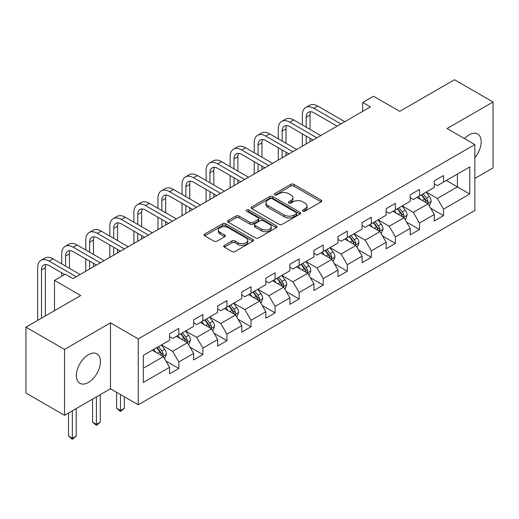 <?xml version="1.0" encoding="UTF-8"?>
<svg xmlns="http://www.w3.org/2000/svg" width="519" height="519" viewBox="0 0 519 519"><rect width="100%" height="100%" fill="white"/><g stroke="black" fill="none" stroke-linecap="round" stroke-linejoin="round"><path stroke-width="0.78" d="M302.888 211.129A1.499 0.863 0 0 0 305.01 211.129L321.099 201.839A2.141 1.239 0 0 0 321.728 200.963A2.141 1.239 0 0 0 321.099 200.094L293.845 184.355A2.141 1.239 0 0 0 290.815 184.355L274.726 193.645A1.499 0.863 0 0 0 274.285 194.255A1.499 0.863 0 0 0 274.726 194.872A1.499 0.863 0 0 0 276.848 194.872L278.93 193.665A6.851 3.957 0 0 1 288.622 193.665L290.893 194.975A6.851 3.957 0 0 1 292.898 197.778A6.851 3.957 0 0 1 290.893 200.574L288.811 201.774A1.499 0.863 0 0 0 288.369 202.384A1.499 0.863 0 0 0 288.811 203A1.499 0.863 0 0 0 290.925 203L293.008 201.794A6.851 3.957 0 0 1 302.7 201.794L304.971 203.111A6.851 3.957 0 0 1 306.982 205.907A6.851 3.957 0 0 1 304.971 208.703L302.888 209.903A1.499 0.863 0 0 0 302.454 210.519A1.499 0.863 0 0 0 302.888 211.129L302.888 209.903M88.425 382.458A17.017 9.822 120 0 0 99.544 367.465A17.017 9.822 120 0 0 96.936 353.828A17.017 9.822 120 0 0 88.425 354.672A17.017 9.822 120 0 0 77.312 369.664A17.017 9.822 120 0 0 79.92 383.301A17.017 9.822 120 0 0 88.425 382.458M474.846 157.698A17.017 9.822 120 0 0 477.649 134.025A17.017 9.822 120 0 0 469.137 134.869A17.017 9.822 120 0 0 464.511 138.605M224.344 245.377A2.141 1.239 0 0 0 223.715 246.253A2.141 1.239 0 0 0 224.344 247.122L231.987 251.54A2.141 1.239 0 0 0 235.016 251.54L252.883 241.225A2.141 1.239 0 0 0 253.512 240.349A2.141 1.239 0 0 0 252.883 239.473L225.629 223.741A2.141 1.239 0 0 0 222.599 223.741L204.733 234.056A2.141 1.239 0 0 0 204.11 234.932A2.141 1.239 0 0 0 204.733 235.801L213.971 241.134A2.141 1.239 0 0 0 217 241.134L224.643 236.722A2.141 1.239 0 0 0 225.272 235.847A2.141 1.239 0 0 0 224.643 234.971L220.062 232.33A5.728 3.309 0 0 1 218.389 229.988A5.728 3.309 0 0 1 221.924 226.933A5.728 3.309 0 0 1 228.165 227.653L246.11 238.013A5.728 3.309 0 0 1 247.79 240.349A5.728 3.309 0 0 1 244.248 243.405A5.728 3.309 0 0 1 238.007 242.684L235.016 240.959A2.141 1.239 0 0 0 231.987 240.959L224.344 245.377L224.344 247.122M474.846 178.419L493.05 167.909L493.05 102.003L454.482 79.738L399.721 111.351L373.498 96.216L362.703 102.451L370.41 106.901L72.997 278.612L65.284 274.155L54.489 280.39L54.489 310.673M64.518 349.417L64.518 415.323L110.482 388.783L110.482 322.876L64.518 349.417L25.95 327.152L80.711 295.532L54.489 280.39M110.482 322.876L138.249 338.907L474.846 144.574L474.846 210.48L138.249 404.814L138.249 338.907M493.05 102.003L447.08 128.543L474.846 144.574M279.079 224.351A2.141 1.239 0 0 0 282.109 224.351L299.976 214.036A2.141 1.239 0 0 0 300.605 213.16A2.141 1.239 0 0 0 299.976 212.284L272.722 196.552A2.141 1.239 0 0 0 269.692 196.552L251.825 206.867A2.141 1.239 0 0 0 251.196 207.743A2.141 1.239 0 0 0 251.825 208.619L279.079 224.351M247.2 211.454A1.499 0.863 0 0 1 248.724 211.661L248.724 209.884L276.432 225.882A2.141 1.239 0 0 1 277.055 226.758A2.141 1.239 0 0 1 276.432 227.627L258.566 237.942A2.141 1.239 0 0 1 255.536 237.942L228.282 222.21L228.282 220.458A2.141 1.239 0 0 0 227.653 221.334A2.141 1.239 0 0 0 228.282 222.21M228.282 220.458L235.924 216.047A2.141 1.239 0 0 1 238.954 216.047L250.009 222.43A2.141 1.239 0 0 0 253.038 222.43L258.112 219.498A2.141 1.239 0 0 0 258.734 218.622A2.141 1.239 0 0 0 258.112 217.753L246.603 211.11A1.499 0.863 0 0 1 246.162 210.493A1.499 0.863 0 0 1 247.089 209.695A1.499 0.863 0 0 1 248.724 209.884M64.518 415.323L25.95 393.058L25.95 327.152M165.944 361.036L178.821 368.477L178.821 361.977L193.632 353.426L193.632 359.926L202.884 354.581L202.884 348.08L217.695 339.53L217.695 346.03L226.952 340.685L226.952 334.184L241.763 325.634L241.763 332.141L251.014 326.795L251.014 320.294L265.825 311.744L265.825 318.244L275.083 312.899L275.083 306.398L289.887 297.848L289.887 304.348L299.145 299.009L299.145 292.508L313.956 283.958L313.956 290.458L323.207 285.113L323.207 278.612L338.018 270.062L338.018 276.562L347.276 271.223L347.276 264.716L362.08 256.165L362.08 262.672L371.338 257.327L371.338 250.826L386.149 242.276L386.149 248.776L395.4 243.43L395.4 236.93L410.211 228.379L410.211 234.88L419.469 229.541L419.469 223.04L434.28 214.49L434.28 220.99L443.531 215.644L443.531 209.144L469.76 194.002L469.76 166.93L457.414 174.053L457.414 186.879L469.76 194.002M178.821 368.477L169.564 373.816L169.564 367.316L143.341 382.458L143.341 355.385L169.564 340.243L169.564 333.743L178.821 328.397L178.821 334.898L193.632 326.347L193.632 319.847L202.884 314.501L202.884 321.008L217.695 312.457L217.695 305.951L226.952 300.611L226.952 307.112L241.763 298.561L241.763 292.061L251.014 286.715L251.014 293.216L265.825 284.665L265.825 278.165L275.083 272.825L275.083 279.326L289.887 270.775L289.887 264.275L299.145 258.929L299.145 265.43L313.956 256.879L313.956 250.379L323.207 245.033L323.207 251.54L338.018 242.989L338.018 236.482L347.276 231.143L347.276 237.644L362.08 229.093L362.08 222.593L371.338 217.247L371.338 223.747L386.149 215.197L386.149 208.696L395.4 203.357L395.4 209.858L410.211 201.307L410.211 194.807L419.469 189.461L419.469 195.961L434.28 187.411L434.28 180.91L443.531 175.565L443.531 182.072L469.76 166.93M176.356 336.325L187.463 342.735L172.652 351.285L161.545 344.876M169.564 336.682L172.652 338.459L178.821 334.898M172.652 351.285L178.821 361.977M187.463 342.735L193.632 353.426M200.418 322.429L211.525 328.845L196.714 337.395L185.607 330.979M193.632 322.786L196.714 324.57L202.884 321.008M196.714 337.395L202.884 348.08M211.525 328.845L217.695 339.53M224.48 308.539L235.587 314.949L220.783 323.499L209.676 317.083M217.695 308.889L220.783 310.673L226.952 307.112M220.783 323.499L226.952 334.184M235.587 314.949L241.763 325.634M248.549 294.643L259.656 301.052L244.845 309.603L233.738 303.193M241.763 295L244.845 296.777L251.014 293.216M244.845 309.603L251.014 320.294M259.656 301.052L265.825 311.744M272.611 280.747L283.718 287.163L268.907 295.713L257.8 289.297M265.825 281.103L268.907 282.887L275.083 279.326M268.907 295.713L275.083 306.398M283.718 287.163L289.887 297.848M296.673 266.857L307.786 273.266L292.976 281.817L281.869 275.407M289.887 267.214L292.976 268.991L299.145 265.43M292.976 281.817L299.145 292.508M307.786 273.266L313.956 283.958M320.742 252.961L331.849 259.377L317.038 267.927L305.931 261.511M313.956 253.317L317.038 255.101L323.207 251.54M317.038 267.927L323.207 278.612M331.849 259.377L338.018 270.062M344.804 239.071L355.911 245.481L341.106 254.031L330 247.621M338.018 239.428L341.106 241.205L347.276 237.644M341.106 254.031L347.276 264.716M355.911 245.481L362.08 256.165M368.873 225.175L379.979 231.584L365.168 240.135L354.062 233.725M362.08 225.531L365.168 227.316L371.338 223.747M365.168 240.135L371.338 250.826M379.979 231.584L386.149 242.276M392.935 211.278L404.041 217.695L389.231 226.245L378.124 219.829M386.149 211.635L389.231 213.419L395.4 209.858M389.231 226.245L395.4 236.93M404.041 217.695L410.211 228.379M416.997 197.389L428.104 203.798L413.299 212.349L402.193 205.939M410.211 197.745L413.299 199.523L419.469 195.961M413.299 212.349L419.469 223.04M428.104 203.798L434.28 214.49M446.308 180.469L457.414 186.879L437.361 198.459L426.255 192.043M434.28 183.849L437.361 185.633L443.531 182.072M437.361 198.459L443.531 209.144M110.482 388.783L138.249 404.814M362.703 102.451L362.703 111.351M143.341 368.205L163.394 356.631L152.288 350.215M163.394 356.631L169.564 367.316M430.653 208.21L443.531 215.644M406.585 222.1L419.469 229.541M382.522 235.996L395.4 243.43M358.46 249.892L371.338 257.327M334.392 263.782L347.276 271.223M310.33 277.678L323.207 285.113M286.267 291.568L299.145 299.009M262.199 305.464L275.083 312.899M238.137 319.36L251.014 326.795M214.068 333.25L226.952 340.685M190.006 347.146L202.884 354.581M303.492 211.343L304.971 210.487A6.851 3.957 0 0 0 306.982 207.684L306.982 205.907M292.898 197.778L292.898 199.556A6.851 3.957 0 0 1 290.893 202.352L289.407 203.208M321.073 201.859L293.845 186.139A2.141 1.239 0 0 0 290.815 186.139L275.323 195.079M299.95 214.049L272.722 198.336A2.141 1.239 0 0 0 269.692 198.336L251.851 208.632M296.193 213.776A1.499 0.863 0 0 0 296.628 213.16A1.499 0.863 0 0 0 296.193 212.55L272.267 198.738A1.499 0.863 0 0 0 270.146 198.738L267.953 200.003A6.851 3.957 0 0 0 265.942 202.799A6.851 3.957 0 0 0 267.953 205.602L284.302 215.041A6.851 3.957 0 0 0 293.994 215.041L296.193 213.776L296.193 215.554A1.499 0.863 0 0 0 296.628 214.944L296.628 213.16M265.942 202.799L265.942 204.583A6.851 3.957 0 0 0 267.953 207.379L267.953 205.602M296.193 215.554L293.994 216.819A6.851 3.957 0 0 1 284.302 216.819L267.953 207.379M228.308 222.223L235.924 217.824L235.924 216.047M258.734 218.622L258.734 220.406A2.141 1.239 0 0 1 258.112 221.282L253.038 224.208A2.141 1.239 0 0 1 250.009 224.208L238.954 217.824A2.141 1.239 0 0 0 235.924 217.824M248.724 211.661L276.4 227.646M261.479 229.048A5.728 3.309 0 0 0 267.72 229.768A5.728 3.309 0 0 0 271.255 226.712A5.728 3.309 0 0 0 269.582 224.37L263.256 220.724A2.141 1.239 0 0 0 260.227 220.724L255.153 223.65A2.141 1.239 0 0 0 254.531 224.526A2.141 1.239 0 0 0 255.153 225.402L261.479 229.048L261.479 230.832A5.728 3.309 0 0 0 267.72 231.545A5.728 3.309 0 0 0 271.255 228.49L271.255 226.712M254.531 224.526L254.531 226.31A2.141 1.239 0 0 0 255.153 227.179L255.153 225.402M261.479 230.832L255.153 227.179M247.79 240.349L247.79 242.133A5.728 3.309 0 0 1 244.248 245.182A5.728 3.309 0 0 1 238.007 244.468L235.016 242.743A2.141 1.239 0 0 0 231.987 242.743L224.37 247.141M218.389 229.988L218.389 231.772A5.728 3.309 0 0 0 220.062 234.108L220.062 232.33M224.643 234.971L224.643 236.722L220.062 234.108M252.857 241.238L225.629 225.518A2.141 1.239 0 0 0 222.599 225.518L204.765 235.821M429.323 205.913L431.159 201.288A5.78 3.335 -120 0 0 429.317 196.364L426.131 192.114M420.578 199.458L418.418 196.571M427.215 203.286L428.039 201.534A5.78 3.335 -120 0 0 426.384 198.057L423.199 193.808M421.752 194.644L425.282 199.361A2.945 1.7 60 0 1 425.82 200.256L428.039 201.534M421.35 194.878L424.536 199.127A5.78 3.335 60 0 1 426.19 202.605M302.356 124.962L302.356 114.991A16.361 9.446 60 0 1 305.743 107.498L309.596 105.273A16.361 9.446 60 0 1 317.777 106.084L344.804 121.686M305.743 107.498A16.361 9.446 60 0 1 313.924 108.309L340.951 123.911M337.091 126.136L313.924 112.759A10.905 6.299 -120 0 0 308.468 112.221A10.905 6.299 -120 0 0 306.21 117.216L306.21 127.187M310.751 111.721A10.905 6.299 -120 0 0 310.064 114.991L310.064 129.419M306.21 136.095L306.21 143.971M310.064 138.32L310.064 141.739M302.356 146.196L302.356 133.87M405.261 219.803L407.097 215.184A5.78 3.335 -120 0 0 405.248 210.26L402.069 206.011M396.516 213.348L394.356 210.461M403.146 217.176L403.977 215.43A5.78 3.335 -120 0 0 402.322 211.953L399.137 207.704M397.69 208.534L401.219 213.251A2.945 1.7 60 0 1 401.758 214.146L403.977 215.43M397.282 208.768L400.467 213.017A5.78 3.335 60 0 1 402.121 216.494M381.199 233.699L383.028 229.074A5.78 3.335 -120 0 0 381.186 224.15L378.001 219.9M372.454 227.244L370.287 224.357M379.084 231.072L379.908 229.32A5.78 3.335 -120 0 0 378.254 225.843L375.068 221.594M373.622 222.43L377.157 227.147A2.945 1.7 60 0 1 377.689 228.042L379.908 229.32M373.219 222.664L376.405 226.913A5.78 3.335 60 0 1 378.059 230.391M278.288 138.858L278.288 128.881A16.361 9.446 60 0 1 281.681 121.394L285.534 119.162A16.361 9.446 60 0 1 293.715 119.973L320.742 135.576M281.681 121.394A16.361 9.446 60 0 1 289.862 122.205L316.882 137.807M313.028 140.033L289.862 126.655A10.905 6.299 -120 0 0 284.406 126.117A10.905 6.299 -120 0 0 282.148 131.106L282.148 141.084M286.683 125.611A10.905 6.299 -120 0 0 286.001 128.881L286.001 143.309M282.148 149.991L282.148 157.86M286.001 152.216L286.001 155.635M278.288 160.086L278.288 147.766M254.226 152.748L254.226 142.777A16.361 9.446 60 0 1 257.612 135.284L261.472 133.059A16.361 9.446 60 0 1 269.653 133.87L296.673 149.472M257.612 135.284A16.361 9.446 60 0 1 265.793 136.095L292.82 151.697M288.966 153.922L265.793 140.552A10.905 6.299 -120 0 0 260.337 140.007A10.905 6.299 -120 0 0 258.079 145.002L258.079 154.973M262.62 139.507A10.905 6.299 -120 0 0 261.939 142.777L261.939 157.205M258.079 163.881L258.079 171.757M261.939 166.112L261.939 169.531M254.226 173.982L254.226 161.656M357.13 247.589L358.966 242.97A5.78 3.335 -120 0 0 357.124 238.046L353.939 233.797M348.385 241.134L346.225 238.247M355.015 244.962L355.846 243.216A5.78 3.335 -120 0 0 354.192 239.739L351.006 235.49M349.559 236.327L353.089 241.037A2.945 1.7 60 0 1 353.627 241.932L355.846 243.216M349.157 236.56L352.343 240.81A5.78 3.335 60 0 1 353.997 244.287M333.068 261.485L334.904 256.86A5.78 3.335 -120 0 0 333.055 251.942L329.87 247.693M324.323 255.03L322.163 252.143M330.953 258.858L331.784 257.106A5.78 3.335 -120 0 0 330.123 253.635L326.944 249.38M325.491 250.216L329.027 254.933A2.945 1.7 60 0 1 329.559 255.828L331.784 257.106M325.089 250.45L328.274 254.699A5.78 3.335 60 0 1 329.928 258.177M309 275.381L310.836 270.756A5.78 3.335 -120 0 0 308.993 265.832L305.808 261.582M300.261 268.926L298.094 266.039M306.891 272.754L307.715 271.002A5.78 3.335 -120 0 0 306.061 267.525L302.875 263.276M301.429 264.113L304.964 268.829A2.945 1.7 60 0 1 305.496 269.724L307.715 271.002M301.026 264.346L304.212 268.595A5.78 3.335 60 0 1 305.866 272.073M230.157 166.644L230.157 156.667A16.361 9.446 60 0 1 233.55 149.18L237.404 146.955A16.361 9.446 60 0 1 245.584 147.766L272.611 163.368M233.55 149.18A16.361 9.446 60 0 1 241.731 149.991L268.758 165.593M264.898 167.819L241.731 154.441A10.905 6.299 -120 0 0 236.275 153.903A10.905 6.299 -120 0 0 234.017 158.898L234.017 168.87M238.558 153.397A10.905 6.299 -120 0 0 237.871 156.667L237.871 171.095M234.017 177.777L234.017 185.646M237.871 180.002L237.871 183.421M230.157 187.878L230.157 175.552M206.095 180.534L206.095 170.563A16.361 9.446 60 0 1 209.481 163.07L213.341 160.845A16.361 9.446 60 0 1 221.522 161.656L248.549 177.258M209.481 163.07A16.361 9.446 60 0 1 217.662 163.881L244.689 179.483M240.835 181.715L217.662 168.338A10.905 6.299 -120 0 0 212.213 167.793A10.905 6.299 -120 0 0 209.948 172.788L209.948 182.766M214.49 167.293A10.905 6.299 -120 0 0 213.809 170.563L213.809 184.991M209.948 191.667L209.948 199.543M213.809 193.898L213.809 197.317M206.095 201.768L206.095 189.441M182.033 194.43L182.033 184.459A16.361 9.446 60 0 1 185.419 176.966L189.273 174.741A16.361 9.446 60 0 1 197.454 175.552L224.48 191.154M185.419 176.966A16.361 9.446 60 0 1 193.6 177.777L220.627 193.379M216.767 195.605L193.6 182.227A10.905 6.299 -120 0 0 188.144 181.689A10.905 6.299 -120 0 0 185.886 186.684L185.886 196.656M190.428 181.183A10.905 6.299 -120 0 0 189.746 184.459L189.746 198.881M185.886 205.563L185.886 213.439M189.746 207.788L189.746 211.207M182.033 215.664L182.033 203.338M157.964 208.327L157.964 198.349A16.361 9.446 60 0 1 161.357 190.862L165.211 188.631A16.361 9.446 60 0 1 173.391 189.441L200.418 205.044M161.357 190.862A16.361 9.446 60 0 1 169.538 191.667L196.565 207.276M192.705 209.501L169.538 196.124A10.905 6.299 -120 0 0 164.082 195.585A10.905 6.299 -120 0 0 161.824 200.574L161.824 210.552M166.359 195.079A10.905 6.299 -120 0 0 165.678 198.349L165.678 212.777M161.824 219.459L161.824 227.328M165.678 221.684L165.678 225.103M157.964 229.554L157.964 217.227M133.902 222.216L133.902 212.245A16.361 9.446 60 0 1 137.288 204.752L141.149 202.527A16.361 9.446 60 0 1 149.329 203.338L176.356 218.94M137.288 204.752A16.361 9.446 60 0 1 145.469 205.563L172.496 221.165M168.643 223.391L145.469 210.013A10.905 6.299 -120 0 0 140.02 209.475A10.905 6.299 -120 0 0 137.756 214.47L137.756 224.442M142.297 208.975A10.905 6.299 -120 0 0 141.616 212.245L141.616 226.673M137.756 233.349L137.756 241.225M141.616 235.574L141.616 239M133.902 243.45L133.902 231.124M109.84 236.113L109.84 226.135A16.361 9.446 60 0 1 113.226 218.648L117.08 216.423A16.361 9.446 60 0 1 125.261 217.227L152.288 232.836M113.226 218.648A16.361 9.446 60 0 1 121.407 219.459L148.434 235.062M144.574 237.287L121.407 223.91A10.905 6.299 -120 0 0 115.951 223.371A10.905 6.299 -120 0 0 113.693 228.366L113.693 238.338M118.235 222.865A10.905 6.299 -120 0 0 117.547 226.135L117.547 240.563M113.693 247.245L113.693 255.114M117.547 249.47L117.547 252.889M109.84 257.346L109.84 245.02M85.771 250.002L85.771 240.031A16.361 9.446 60 0 1 89.158 232.538L93.018 230.313A16.361 9.446 60 0 1 101.199 231.124L128.225 246.726M89.158 232.538A16.361 9.446 60 0 1 97.338 233.349L124.365 248.951M120.512 251.183L97.338 237.806A10.905 6.299 -120 0 0 91.889 237.261A10.905 6.299 -120 0 0 89.631 242.256L89.631 252.234M94.166 236.761A10.905 6.299 -120 0 0 93.485 240.031L93.485 254.459M89.631 261.135L89.631 269.011M93.485 263.367L93.485 266.785M85.771 271.236L85.771 258.91M61.709 263.899L61.709 253.921A16.361 9.446 60 0 1 65.096 246.434L68.956 244.209A16.361 9.446 60 0 1 77.136 245.02L104.157 260.622M65.096 246.434A16.361 9.446 60 0 1 73.276 247.245L100.303 262.848M96.45 265.073L73.276 251.696A10.905 6.299 -120 0 0 67.82 251.157A10.905 6.299 -120 0 0 65.563 256.152L65.563 266.124M70.104 250.651A10.905 6.299 -120 0 0 69.423 253.921L69.423 268.349M61.709 276.225L61.709 272.806M37.64 320.398L37.64 267.817A16.361 9.446 60 0 1 41.033 260.33L44.887 258.099A16.361 9.446 60 0 1 53.068 258.91L80.095 274.512M41.033 260.33A16.361 9.446 60 0 1 49.214 261.135L76.241 276.744M64.667 274.512L49.214 265.592A10.905 6.299 -120 0 0 43.758 265.053A10.905 6.299 -120 0 0 41.501 270.042L41.501 318.173M46.042 264.547A10.905 6.299 -120 0 0 45.354 267.817L45.354 315.948M284.937 289.271L286.773 284.652A5.78 3.335 -120 0 0 284.925 279.728L281.746 275.479M276.192 282.816L274.032 279.929M282.823 286.644L283.653 284.899A5.78 3.335 -120 0 0 281.999 281.421L278.813 277.172M277.367 278.002L280.896 282.719A2.945 1.7 60 0 1 281.434 283.614L283.653 284.899M276.964 278.236L280.143 282.485A5.78 3.335 60 0 1 281.798 285.963M260.875 303.167L262.705 298.542A5.78 3.335 -120 0 0 260.862 293.618L257.677 289.368M252.13 296.712L249.963 293.825M258.76 300.54L259.584 298.788A5.78 3.335 -120 0 0 257.93 295.311L254.751 291.062M253.298 291.899L256.834 296.615A2.945 1.7 60 0 1 257.366 297.51L259.584 298.788M252.896 292.132L256.081 296.381A5.78 3.335 60 0 1 257.735 299.859M236.807 317.057L238.643 312.438A5.78 3.335 -120 0 0 236.8 307.514L233.615 303.265M228.062 310.602L225.901 307.715M234.692 314.43L235.522 312.685A5.78 3.335 -120 0 0 233.868 309.207L230.683 304.958M229.236 305.795L232.765 310.505A2.945 1.7 60 0 1 233.303 311.4L235.522 312.685M228.834 306.022L232.019 310.278A5.78 3.335 60 0 1 233.673 313.755M212.745 330.953L214.581 326.328A5.78 3.335 -120 0 0 212.732 321.41L209.553 317.154M203.999 324.498L201.839 321.611M210.63 328.326L211.46 326.574A5.78 3.335 -120 0 0 209.806 323.097L206.62 318.848M205.174 319.685L208.703 324.401A2.945 1.7 60 0 1 209.235 325.296L211.46 326.574M204.765 319.918L207.95 324.167A5.78 3.335 60 0 1 209.605 327.645M120.479 394.55L120.479 410.497L124.339 408.271L124.339 396.782M124.339 408.271L120.479 411.476L116.626 408.271L116.626 392.325M116.626 408.271L120.479 410.497L120.479 411.476M188.676 344.85L190.512 340.224A5.78 3.335 -120 0 0 188.669 335.3L185.484 331.051M179.937 338.394L177.77 335.501M186.568 342.222L187.391 340.47A5.78 3.335 -120 0 0 185.737 336.993L182.552 332.744M181.105 333.581L184.641 338.297A2.945 1.7 60 0 1 185.173 339.186L187.391 340.47M180.703 333.814L183.888 338.064A5.78 3.335 60 0 1 185.543 341.541M96.417 396.905L96.417 424.386L100.271 422.161L100.271 394.68M100.271 422.161L96.417 425.366L92.557 422.161L92.557 399.13M92.557 422.161L96.417 424.386L96.417 425.366M164.614 358.739L166.45 354.12A5.78 3.335 -120 0 0 164.607 349.196L161.422 344.947M155.869 352.284L153.708 349.397M162.499 356.112L163.329 354.367A5.78 3.335 -120 0 0 161.675 350.889L158.49 346.64M157.043 347.471L160.572 352.187A2.945 1.7 60 0 1 161.111 353.082L163.329 354.367M156.641 347.704L159.82 351.953A5.78 3.335 60 0 1 161.48 355.431M72.349 410.795L72.349 438.283L76.209 436.057L76.209 408.57M76.209 436.057L72.349 439.262L68.495 436.057L68.495 413.027M68.495 436.057L72.349 438.283L72.349 439.262M304.971 210.487L304.971 208.703M288.811 203L288.811 201.774M290.893 202.352L290.893 200.574M274.726 194.872L274.726 193.645M290.815 186.139L290.815 184.355M293.845 186.139L293.845 184.355M321.099 201.839L321.099 200.094M251.825 208.619L251.825 206.867M269.692 198.336L269.692 196.552M272.722 198.336L272.722 196.552M299.976 214.036L299.976 212.284M284.302 216.819L284.302 215.041M293.994 216.819L293.994 215.041M238.954 217.824L238.954 216.047M250.009 224.208L250.009 222.43M253.038 224.208L253.038 222.43M258.112 221.282L258.112 219.498M276.432 227.627L276.432 225.882M231.987 242.743L231.987 240.959M235.016 242.743L235.016 240.959M238.007 244.468L238.007 242.684M204.733 235.801L204.733 234.056M222.599 225.518L222.599 223.741M225.629 225.518L225.629 223.741M252.883 241.225L252.883 239.473M427.533 203.474L431.12 201.398M426.384 198.057L429.317 196.364M422.271 200.431L424.536 199.127M317.777 106.084L313.924 108.309M310.064 114.991L306.21 117.216M403.471 217.364L407.058 215.294M402.322 211.953L405.248 210.26M398.209 214.328L400.467 213.017M379.408 231.26L382.996 229.19M378.254 225.843L381.186 224.15M374.141 228.217L376.405 226.913M293.715 119.973L289.862 122.205M286.001 128.881L282.148 131.106M269.653 133.87L265.793 136.095M261.939 142.777L258.079 145.002M355.34 245.15L358.927 243.08M354.192 239.739L357.124 238.046M350.078 242.114L352.343 240.81M331.278 259.046L334.865 256.976M330.123 253.635L333.055 251.942M326.016 256.003L328.274 254.699M307.216 272.936L310.797 270.866M306.061 267.525L308.993 265.832M301.948 269.899L304.212 268.595M245.584 147.766L241.731 149.991M237.871 156.667L234.017 158.898M221.522 161.656L217.662 163.881M213.809 170.563L209.948 172.788M197.454 175.552L193.6 177.777M189.746 184.459L185.886 186.684M173.391 189.441L169.538 191.667M165.678 198.349L161.824 200.574M149.329 203.338L145.469 205.563M141.616 212.245L137.756 214.47M125.261 217.227L121.407 219.459M117.547 226.135L113.693 228.366M101.199 231.124L97.338 233.349M93.485 240.031L89.631 242.256M77.136 245.02L73.276 247.245M69.423 253.921L65.563 256.152M53.068 258.91L49.214 261.135M45.354 267.817L41.501 270.042M283.147 286.832L286.735 284.762M281.999 281.421L284.925 279.728M277.886 283.796L280.143 282.485M259.085 300.728L262.672 298.652M257.93 295.311L260.862 293.618M253.817 297.685L256.081 296.381M235.016 314.618L238.604 312.548M233.868 309.207L236.8 307.514M229.755 311.582L232.019 310.278M210.954 328.514L214.542 326.445M209.806 323.097L212.732 321.41M205.693 325.471L207.95 324.167M186.892 342.404L190.479 340.334M185.737 336.993L188.669 335.3M181.624 339.368L183.888 338.064M162.823 356.3L166.411 354.23M161.675 350.889L164.607 349.196M157.562 353.264L159.82 351.953"/></g></svg>

